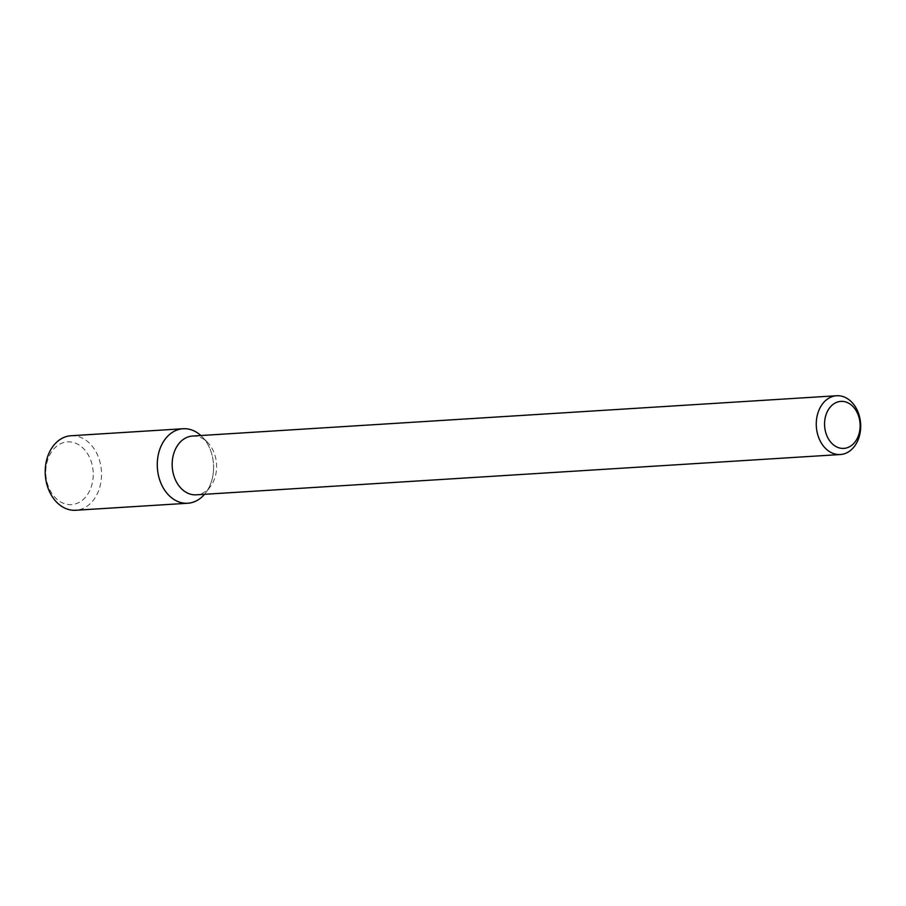 <?xml version="1.0" encoding="UTF-8"?>
<svg xmlns="http://www.w3.org/2000/svg" width="906" height="906" viewBox="0 0 906 906"><rect width="100%" height="100%" fill="white"/><g stroke="black" fill="none" stroke-linecap="round" stroke-linejoin="round"><path stroke-width="0.68" stroke-dasharray="4.53 3.4" d="M213.59 468.266A37.327 28.131 -93.6 0 1 205.764 492.762A37.327 28.131 -93.6 0 1 204.518 494.302A37.327 28.131 -93.6 0 0 213.59 468.266A37.327 28.131 -93.6 0 0 202.264 436.907A37.327 28.131 -93.6 0 0 200.849 435.526A37.327 28.131 -93.6 0 1 213.59 468.266M192.548 436.046A29.445 22.197 -93.6 0 1 207.667 442.479A29.445 22.197 -93.6 0 1 216.602 467.224A29.445 22.197 -93.6 0 1 210.419 486.545A29.445 22.197 -93.6 0 1 196.228 494.823M71.042 435.752A37.327 28.131 -93.6 0 1 101.529 475.276A37.327 28.131 -93.6 0 1 75.708 510.259M93.227 475.163A31.438 23.692 -93.6 0 1 57.123 499.433A31.438 23.692 -93.6 0 1 58.177 445.14A31.438 23.692 -93.6 0 1 93.227 475.163M207.667 442.479L202.264 436.907M210.419 486.545L205.764 492.762"/><path stroke-width="1.36" d="M187.769 503.249A37.327 28.131 -93.6 0 0 204.518 494.302A37.327 28.131 -93.6 0 1 166.364 492.513A37.327 28.131 -93.6 0 1 163.205 442.049A37.327 28.131 -93.6 0 1 200.849 435.526A37.327 28.131 -93.6 0 0 183.103 428.742L71.042 435.752A37.327 28.131 -93.6 0 0 45.3 474.755A37.327 28.131 -93.6 0 0 75.708 510.259L187.769 503.249A37.327 28.131 -93.6 0 1 157.361 467.745A37.327 28.131 -93.6 0 1 183.103 428.742M840.326 454.529L196.228 494.823A29.445 22.197 -93.6 0 1 172.242 466.817A29.445 22.197 -93.6 0 1 192.548 436.046L836.646 395.741A29.445 22.197 -93.6 0 1 860.7 426.93A29.445 22.197 -93.6 0 1 840.326 454.529A29.445 22.197 -93.6 0 1 816.34 426.522A29.445 22.197 -93.6 0 1 836.646 395.741M860.122 426.33A23.556 17.758 -93.6 0 1 833.067 444.518A23.556 17.758 -93.6 0 1 833.848 403.827A23.556 17.758 -93.6 0 1 860.122 426.33"/></g></svg>
